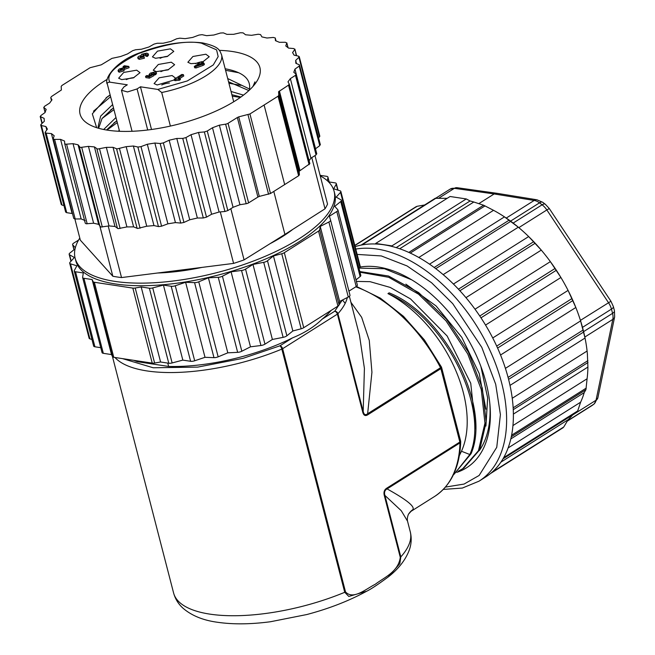 <?xml version="1.0" encoding="UTF-8"?>
<svg xmlns="http://www.w3.org/2000/svg" width="655" height="655" viewBox="0 0 655 655"><rect width="100%" height="100%" fill="white"/><g stroke="black" fill="none" stroke-linecap="round" stroke-linejoin="round"><path stroke-width="0.98" d="M350.924 302.299L361.658 317.307L369.273 340.412L371.934 372.236L367.635 413.739C365.408 415.475 363.926 414.697 363.189 411.397L337.931 313.704A2.874 1.064 165.5 0 1 337.39 314.138A2.874 1.752 -122.3 0 0 334.697 311.248L322.145 319.165C314.556 326.648 304.665 332.896 292.474 337.898L279.931 345.815A2.874 1.752 57.7 0 1 282.624 348.706A2.874 1.064 165.5 0 1 281.838 349.107L344.735 592.292L348.796 596.451L366.628 591.244M388.202 576.998L399.845 563.636L400.819 556.889A2.874 1.064 165.5 0 1 400.279 557.331C398.404 571.864 384.092 577.473 375.258 584.285C365.948 588.919 353.25 600.283 345.512 591.899L282.624 348.706L337.39 314.138L362.657 411.839C363.533 415.491 365.31 416.433 367.987 414.64L440.88 368.634L459.859 442.035A2.874 1.064 -14.5 0 0 460.621 441.011L441.642 367.611A2.874 1.064 165.5 0 1 440.88 368.634A2.874 1.752 57.7 0 0 440.733 368.184A2.874 1.752 57.7 0 0 440.528 367.733L441.404 366.996L424.35 339.863L403.529 316.365L380.367 298.131L356.418 286.423M107.387 84.274A58.958 21.803 165.5 0 1 107.387 84.266L119.554 131.295L107.387 84.274C106.871 82.964 107.715 82.26 109.925 82.17L127.299 84.806L123.918 86.935L121.453 90.275L127.528 91.946L137.083 88.924L140.457 86.796L157.83 89.432L161.703 92.502L170.39 126.063M502.95 458.893L577.358 411.93L580.617 402.195A129.42 78.731 -122.3 0 0 584.227 392.591L585.922 389.692L587.093 378.762A129.42 78.731 -122.3 0 0 587.903 367.062L587.371 353.782A129.42 78.731 -122.3 0 0 587.093 351.031A129.42 78.731 -122.3 0 0 585.038 338.037A129.42 78.731 -122.3 0 0 583.597 331.627A129.42 78.731 -122.3 0 0 582.5 327.377A129.42 78.731 -122.3 0 0 580.6 320.893A129.42 78.731 -122.3 0 0 575.827 307.49A129.42 78.731 -122.3 0 0 568.073 290.402A129.42 78.731 -122.3 0 0 560.909 277.499A129.42 78.731 -122.3 0 0 550.364 261.64A129.42 78.731 -122.3 0 0 541.284 250.112A129.42 78.731 -122.3 0 0 528.667 236.561A129.42 78.731 -122.3 0 0 518.31 227.203A129.42 78.731 -122.3 0 0 513.152 223.077A129.42 78.731 -122.3 0 0 510.556 221.12A129.42 78.731 -122.3 0 0 504.473 216.87A129.42 78.731 -122.3 0 0 493.534 210.312L483.587 205.211L473.794 202.01A129.42 78.731 -122.3 0 0 470.077 200.97L466.27 198.948L450.075 196.5L375.692 243.447L375.831 244.004A133.014 80.917 -122.3 0 0 355.133 246.648M375.692 243.447L391.886 245.895L392.026 246.46A133.014 80.917 -122.3 0 0 383.814 244.782A133.014 80.917 -122.3 0 0 375.831 244.004M360.152 267.043A115.043 69.987 57.7 0 1 411.029 279.415A115.043 69.987 57.7 0 1 486.084 382.798A115.043 69.987 57.7 0 1 489.907 404.381A115.043 69.987 57.7 0 1 456.797 472.361M411.733 279.832L384.403 268.722L359.235 268.124M479.337 450.566A110.728 67.359 -122.3 0 0 489.752 402.809M475.563 428.624L470.74 383.249L447.152 336.015L410.529 298.917L390.183 287.414L370.059 281.675L356.41 281.413M459.384 455.536L461.472 451.262A106.053 64.517 -122.3 0 0 387.948 293.612L389.152 292.851C443.722 314.4 491.807 406.092 471.043 453.759L454.144 474.187L452.941 474.949M485.895 409.228L479.247 373.587L461.816 337.358L436.115 305.975L405.879 284.147M412.715 509.746A14.377 14.164 -147.7 0 0 408.835 513.79L408.835 513.79C408.794 513.283 406.698 517.548 407.525 521.143L401.286 510.744L384.919 495.417C384.01 492.363 384.731 490.194 387.08 488.908C406.845 499.855 415.393 506.806 412.715 509.746L411.07 511.309M75.137 258.209L75.808 260.796A133.735 49.444 -14.5 0 0 115.526 283.967A133.735 49.444 -14.5 0 0 262.115 260.469A133.735 49.444 -14.5 0 0 334.754 193.831L334.091 191.244A133.735 49.444 165.5 0 1 261.451 257.882A133.735 49.444 165.5 0 1 114.854 281.38A133.735 49.444 165.5 0 1 75.137 258.209A133.735 49.444 165.5 0 1 79.795 238.043M100.018 226.704L112.832 276.246A129.42 47.856 -14.5 0 0 117.081 276.967A129.42 47.856 -14.5 0 0 121.527 277.564L108.206 226.057M253.272 86.083A86.28 31.898 -14.5 0 0 254.942 81.859L252.994 86.403M249.211 90.284A78.494 29.025 -14.5 0 0 249.653 86.214C249.195 77.748 241.482 72.017 226.515 69.021L225.181 68.783M107.264 79.312A92.871 34.338 -14.5 0 0 90.922 125.408A92.871 34.338 -14.5 0 0 107.649 130.189A92.871 34.338 -14.5 0 0 255.9 82.743A92.871 34.338 -14.5 0 0 232.32 51.499A92.871 34.338 -14.5 0 0 219.253 50.353M228.538 81.769L248.884 90.587M249.49 89.006L227.703 78.543M240.917 97.014L231.886 94.705M243.48 95.114L231.051 91.479M98.7 128.085L102.024 118.53L113.471 107.797M98.815 128.331L98.135 126.521L100.657 116.091L112.635 104.571M106.487 130.001L116.819 120.733M115.984 117.507L103.695 129.493M119.325 130.435L118.228 131.229M170.456 48.847L173.804 51.36L167.181 56.543L155.497 58.295L152.435 56.887L157.495 51.131L170.456 48.847M198.719 63.101L190.924 63.658L187.862 62.258L192.914 56.494L205.883 54.218L209.232 56.731L202.935 61.783M136.674 70.167L140.023 72.68L133.399 77.871L121.715 79.615L118.653 78.207L123.713 72.451L136.674 70.167M174.386 79.943L157.143 84.978L154.081 83.578L159.14 77.814L172.101 75.538L175.45 78.051L175.327 78.567M171.274 62.192L174.631 64.706L167.999 69.888L156.316 71.632L153.254 70.232L158.314 64.477L171.274 62.192M42.231 123.246L40.585 116.885L40.79 115.591L45.031 112.578L46.177 109.377L43.926 107.625L44.491 106.356L49.624 103.081L51.991 99.822L50.746 97.677L51.45 96.555L61.39 89.989L61.177 86.419L61.93 85.478L90.038 67.735L101.255 64.837L111.931 58.377L120.61 56.51L127.479 53.939L132.711 50.672L135.61 49.755L141.464 49.231L148.939 46.988L154.04 44.106L157.225 43.263L163.185 43.222L170.808 41.462L176.604 38.801L179.806 38.17L185.111 38.653L192.652 37.433L198.973 35.067L202.092 34.674L206.579 35.673L213.808 35.026L220.465 33.028L223.404 32.881L226.941 34.363L233.63 34.314L240.418 32.75L243.095 32.856L245.568 34.78L251.52 35.321L258.234 34.232L260.559 34.584L261.894 36.893L266.937 38.015L273.372 37.441L275.272 38.031L275.436 40.651L279.407 42.313L285.359 42.272L286.784 43.074L285.768 45.924L288.544 48.093L293.849 48.576L294.75 49.575L292.58 52.572L294.087 55.159L298.574 56.158L298.926 57.329L295.675 60.375L295.855 63.322L299.392 64.804L299.188 66.098L294.947 69.111L293.8 72.312L296.052 74.064L295.487 75.333L290.353 78.616L287.987 81.867L289.273 84.118L309.848 163.676L299.155 171.25L299.376 174.828L298.623 175.769L270.507 193.512L259.298 196.41A129.42 47.856 -14.5 0 1 257.914 197.065L237.339 117.515L228.046 123.312A2.874 1.064 165.5 0 1 225.615 124.163L219.368 125.179L212.498 127.75L207.267 131.016L204.36 131.933L198.514 132.457L191.031 134.701L185.938 137.583L182.753 138.426L176.793 138.467L169.162 140.227L163.365 142.896L160.164 143.519L154.867 143.036L147.318 144.256L140.997 146.622L138.049 147.047L133.391 146.016L126.161 146.663L117.024 148.931L113.037 147.326L106.339 147.375L97.554 149.078L94.41 146.908L88.45 146.368L80.229 147.498L78.076 144.796L73.041 143.674L65.566 144.231L64.706 143.658L64.542 141.046L60.571 139.376L54.021 139.384L53.186 138.614L54.209 135.765L51.426 133.604L45.94 133.096L45.22 132.114L47.389 129.117L45.891 126.53L41.404 125.531L41.044 124.36L44.303 121.314L44.122 118.367L40.192 116.508L41.994 123.476M64.739 143.805L85.273 223.216L86.141 223.789L93.616 223.224L98.651 224.354L100.805 227.056L109.025 225.918L114.985 226.466L118.129 228.636L126.914 226.933L133.612 226.876L137.599 228.48L146.736 226.221L153.966 225.574L158.625 226.605L161.572 226.18L167.893 223.814L175.434 222.594L180.739 223.077L183.94 222.446L189.737 219.785L197.368 218.025L203.32 217.976L206.513 217.132L211.606 214.25L219.089 212.007L224.935 211.491L227.842 210.574L233.065 207.307L239.943 204.728L246.19 203.721A2.874 1.064 -14.5 0 0 248.622 202.862L257.914 197.065M53.186 138.614L73.745 218.434L75.186 218.975L81.146 218.926L85.117 220.596M65.795 211.663L66.515 212.646L72.484 213.563M438.981 198.056L454.365 188.337L494.165 193.945L496.949 193.307L536.969 199.8A7.189 5.027 -80.8 0 0 534.193 200.438L506.25 218.066M518.825 227.637L546.851 209.952A14.377 8.744 -122.3 0 0 542.111 204.802A129.42 78.731 -122.3 0 0 539.515 202.845A14.377 8.744 -122.3 0 0 534.193 200.438L494.165 193.945L478.969 203.533M562.678 427.764L563.767 426.978L568.098 419.724A129.42 78.731 -122.3 0 0 572.683 414.877M425.242 204.868L417.047 206.3L415.958 207.095M435.239 198.334L447.234 198.293M443.181 274.617L518.31 227.203L504.473 216.87L429.549 264.161M465.975 297.648L541.284 250.112L528.667 236.561L453.44 284.041M485.543 325.068L560.909 277.499L550.364 261.64L475.014 309.201M500.551 355.002L575.827 307.49L568.073 290.402L492.732 337.964M509.991 385.402L585.038 338.037L580.6 320.893L505.406 368.364M587.445 354.576L587.093 351.031L512.226 398.289M391.886 245.895L466.27 198.948M396.169 247.623L470.077 200.97M399.714 248.769L473.794 202.01M418.823 257.472L493.534 210.312M513.356 414.107L587.903 367.062M512.922 425.578L587.093 378.762M510.785 438.948L584.227 392.591M508.083 447.971L580.617 402.195M500.887 462.152L568.098 419.724M355.771 249.088A133.014 80.917 57.7 0 1 377.059 249.047A133.014 80.917 57.7 0 1 501.779 383.462A133.014 80.917 57.7 0 1 479.001 481.188L485.756 476.922A133.014 80.917 -122.3 0 0 500.42 354.683A133.014 80.917 -122.3 0 0 392.026 246.46M357.147 254.41L381.333 255.941L407.082 265.955L431.588 282.755L452.72 303.633L481.802 347.379L495.696 384.256L500.404 414.607L496.752 447.316L479.141 475.456L464.067 484.07L445.31 487.115M359.824 271.547L388.579 276.042L418.643 292.58L446.391 319.1L468.489 352.3L482.293 388.063L486.174 421.959L479.722 449.788L463.797 468.096L458.197 471.264M485.912 426.053L487.656 397.962L480.852 366.341M471.043 453.759L469.84 454.521L454.251 474.089M360.004 272.226L388.71 277.294L418.553 294.185L445.99 320.835L467.752 353.962L481.261 389.504L484.954 423.114L478.445 450.697L462.586 468.857M387.948 293.612C445.007 316.856 490.243 409.342 469.84 454.521L461.472 451.262M434.642 496.433C451.099 485.478 459.785 467.269 460.711 441.806A2.874 1.687 -178.4 0 1 459.966 442.903A122.231 74.359 57.7 0 1 434.642 496.433L411.078 511.301L408.835 513.79M386.966 488.049L459.859 442.035A2.874 1.752 57.7 0 1 459.949 442.485A2.874 1.752 57.7 0 1 459.966 442.903L387.08 488.908A2.874 1.752 -122.3 0 0 386.966 488.049C384.248 489.67 383.388 492.273 384.387 495.851L400.279 557.331M407.525 521.134L410.259 531.737A122.231 45.195 165.5 0 1 400.819 556.889L384.919 495.417A2.874 1.064 165.5 0 1 384.387 495.851M355.755 286.849A122.231 74.359 57.7 0 1 440.528 367.733L367.635 413.739A2.874 1.752 57.7 0 1 367.987 414.64M349.385 296.33L359.48 335.376L364.409 368.372L363.189 411.397A2.874 1.064 165.5 0 1 362.657 411.839M345.177 303.363L342.508 299.982M167.77 363.091L168.638 366.44A114.322 42.272 -14.5 0 0 292.474 337.898M322.145 319.165A114.322 42.272 -14.5 0 0 331.152 310.396M133.735 360.324A114.322 42.272 -14.5 0 0 137.525 361.732L137.304 360.864M137.525 361.732L168.638 366.44M359.005 268.378L359.931 267.346A4.315 1.597 -14.5 0 0 360.258 266.462L340.854 191.44A4.315 1.597 165.5 0 1 340.526 192.324L336.212 197.13L340.985 199.84A4.315 1.597 165.5 0 1 341.402 200.324A4.315 1.597 165.5 0 1 340.723 201.535L334.762 206.358L337.792 209.723A4.315 1.597 165.5 0 1 337.947 209.993A4.315 1.597 165.5 0 1 336.801 211.532L329.383 216.224L330.57 220.137A4.315 1.597 165.5 0 1 330.578 220.162A4.315 1.597 165.5 0 1 328.892 222.012L320.229 226.417L319.697 229.799A4.315 1.597 165.5 0 1 318.543 231.084L284.327 252.683A4.315 1.597 165.5 0 1 281.756 253.747L273.446 255.949L267.486 260.772A4.315 1.597 165.5 0 1 263.719 262.327L252.986 264.44L245.56 269.123A4.315 1.597 165.5 0 1 241.539 270.474L231.084 271.8L222.422 276.205A4.315 1.597 165.5 0 1 218.246 277.311L208.396 277.81L198.752 281.806A4.315 1.597 165.5 0 1 194.568 282.632L185.611 282.28L175.286 285.752A4.315 1.597 165.5 0 1 171.209 286.268L163.422 285.089L152.73 287.913A4.315 1.597 165.5 0 1 149.373 288.216L141.177 286.972L135.217 288.012A4.315 1.597 165.5 0 1 132.826 288.102L94.361 282.272A4.315 1.597 165.5 0 1 93.116 281.634L92.118 279.546L83.922 278.301A4.315 1.597 165.5 0 1 82.636 277.556A4.315 1.597 165.5 0 1 82.628 277.294L83.308 272.947L75.521 271.768A4.315 1.597 165.5 0 1 74.244 271.023A4.315 1.597 165.5 0 1 74.343 270.458L76.881 265.807L70.503 263.834A4.315 1.597 165.5 0 1 69.7 263.195A4.315 1.597 165.5 0 1 70.036 262.303L74.351 257.497L69.569 254.787A4.315 1.597 165.5 0 1 69.16 254.304A4.315 1.597 165.5 0 1 69.839 253.092L75.063 248.867M356.017 279.881L360.127 276.566A4.315 1.597 -14.5 0 0 360.807 275.346L341.402 200.324M348.935 291.148L356.205 286.562A4.315 1.597 -14.5 0 0 357.343 285.023L337.947 209.993M102.033 352.325A4.315 1.597 -14.5 0 0 102.041 352.578A4.315 1.597 -14.5 0 0 103.326 353.323L111.522 354.568L112.521 356.656A4.315 1.597 -14.5 0 0 113.757 357.302L152.23 363.124A4.315 1.597 -14.5 0 0 154.621 363.042L160.581 362.002L168.777 363.247A4.315 1.597 -14.5 0 0 172.134 362.944L182.827 360.111L190.613 361.29A4.315 1.597 -14.5 0 0 194.691 360.774L205.015 357.311L213.972 357.655A4.315 1.597 -14.5 0 0 218.156 356.836L227.801 352.832L237.65 352.341A4.315 1.597 -14.5 0 0 241.826 351.236L250.488 346.822L260.944 345.504A4.315 1.597 -14.5 0 0 264.964 344.153L272.39 339.462L283.124 337.358A4.315 1.597 -14.5 0 0 286.882 335.794L292.842 330.98L301.161 328.777A4.315 1.597 -14.5 0 0 303.732 327.705L337.947 306.106A4.315 1.597 -14.5 0 0 339.102 304.829L339.626 301.447L348.296 297.034A4.315 1.597 -14.5 0 0 349.983 295.184A4.315 1.597 -14.5 0 0 349.975 295.159L330.587 220.186M74.244 271.023L93.649 346.045A4.315 1.597 -14.5 0 0 94.926 346.79L100.772 347.682M69.7 263.195L89.105 338.217A4.315 1.597 -14.5 0 0 89.907 338.856L91.954 339.495M328.54 181.877L335.032 182.86A4.315 1.597 165.5 0 1 336.318 183.605A4.315 1.597 165.5 0 1 336.22 184.17L333.682 188.82L340.06 190.793A4.315 1.597 165.5 0 1 340.854 191.44M320.099 175.335L326.64 176.326A4.315 1.597 165.5 0 1 327.926 177.079A4.315 1.597 165.5 0 1 327.934 177.333L327.394 180.788M75.333 247.754L72.77 244.904A4.315 1.597 165.5 0 1 72.615 244.634A4.315 1.597 165.5 0 1 73.761 243.095L78.575 240.057M320.238 175.859A133.735 49.444 165.5 0 1 334.091 191.244M160.581 362.002L141.177 286.972M92.118 279.546L111.522 354.568M339.626 301.447L320.229 226.417M273.446 255.949L292.842 330.98M157.618 273.004A110.728 40.938 -14.5 0 0 201.977 267.396M270.081 243.668A110.728 40.938 -14.5 0 0 292.81 229.365M182.827 360.111L163.422 285.089M252.986 264.44L272.39 339.462M311.78 157.618L325.019 208.806L284.917 234.408L244.069 259.896L230.83 208.699M220.285 211.901L233.598 263.4A129.42 47.856 -14.5 0 0 244.069 259.896M233.598 263.4L121.527 277.564M112.832 276.246L80.344 240.18L74.858 218.966M325.019 208.806A129.42 47.856 -14.5 0 0 327.541 204.106L314.99 155.571M273.806 191.457L284.917 234.408M319.501 136.887L319.828 136.183L299.253 56.625L298.926 57.329L319.501 136.887L318.559 137.771M315.489 148.783L319.763 145.656L319.959 144.354M309.086 160.737L310.92 158.166L316.062 154.891L316.619 153.614M85.273 223.216L64.706 143.658M61.619 203.918L61.979 205.08L63.944 205.523M205.015 357.311L185.611 282.28M231.084 271.8L250.488 346.822M61.292 204.614L40.716 125.064L41.044 124.36M45.097 132.597L45.22 132.114M289.232 84.02L288.527 85.134L278.58 91.7L278.801 95.278L278.048 96.211L249.932 113.962L238.723 116.86A129.42 47.856 165.5 0 1 237.339 117.515M296.052 74.064L316.799 153.868M299.392 64.804L320.36 144.739M296.6 55.724L294.889 49.092L296.322 55.659M288.069 47.676L286.808 42.804L287.954 47.586M275.256 37.957L276.009 40.864L275.256 37.957M50.746 97.677L51.458 100.502L50.746 97.677M45.121 112.259L43.754 107.371L45.064 112.464M259.298 196.41L238.723 116.86M219.368 125.179L239.943 204.728M110.146 94.934L107.289 96.907L92.314 113.847L96.653 127.684M227.801 352.832L208.396 277.81M212.498 127.75L233.065 207.307M116.885 120.978L113.995 122.837M113.536 108.042L110.646 109.901M110.187 95.106L106.061 97.808M117.302 122.591L106.929 130.075M240.852 85.355L228.914 83.234M113.954 109.655L102.057 118.489M238.772 72.762L225.574 70.298M110.605 96.719L93.46 111.235M284.696 184.661L264.121 105.103M198.514 132.457L219.089 212.007M240.36 97.407L232.263 96.17M191.031 134.701L211.606 214.25M299.155 171.25L278.58 91.7M299.974 170.513L279.407 90.963M151.501 129.493L140.457 86.796M149.381 75.923L149.037 74.58L150.265 73.163L155.333 71.78L156.168 72.263L155.169 73.516L153.909 73.327L154.056 72.533L151.673 73.286L151.239 74.293L153.704 74.285L149.07 76.872L145.549 76.332L146.818 75.538L149.422 75.931L151.305 74.916L149.037 74.58M156.168 72.263L156.504 73.556L155.505 74.809L154.244 74.621L154.203 73.09M154.031 73.819L152.877 74.121M153.704 74.285L154.04 75.579L149.397 78.166L145.885 77.626L145.549 76.332M203.197 61.824L201.511 62.888L204.041 63.273L204.376 64.567L203.075 65.385L196.074 67.956L194.633 67.743L194.306 66.45L199.079 63.437L198.367 63.33L199.538 62.585L201.936 61.627L203.197 61.824L203.435 63.175M146.016 55.184L143.576 55.798M148.529 55.045L147.383 56.445L145.86 56.199L145.68 53.89L143.24 54.504L144.034 56.911M143.036 56.764L142.626 56.101L140.252 56.551L140.276 57.321L144.067 56.919L144.403 58.213L139.302 59.359L138.074 58.68M123.779 69.512L124.114 70.805L119.325 72.197L118.391 71.682L118.064 70.388L119.194 69.045L125.858 67.007L123.074 66.589L124.409 65.746L128.789 66.409L120.405 69.274L120.201 70.093L123.779 69.512L118.989 70.904L118.064 70.388M128.789 66.409L129.125 67.702L123.795 69.569M183.425 74.686L183.76 75.98L180.076 78.305L180.403 79.591L179.355 80.254L174.541 80.565L174.205 79.271L181.844 74.449L183.425 74.686L178.168 78.01L180.068 78.297L179.02 78.96L174.205 79.271M176.793 138.467L197.368 218.025M149.397 78.166L149.07 76.872M155.505 74.809L155.169 73.516M198.367 63.33L198.49 63.805M196.074 67.956L195.739 66.663L194.306 66.45M203.075 65.385L202.739 64.092L195.739 66.663M204.041 63.273L202.739 64.092M143.47 55.38L143.24 54.504L142.798 55.036M146.204 54.152L145.68 53.89L145.885 54.652M147.383 56.445L147.047 55.151L145.525 54.905M144.067 56.919L138.966 58.066L137.746 57.427L138.614 56.346L141.046 55.56L141.619 54.259L146.81 53.12L148.21 53.8L147.047 55.151M140.457 57.337L140.252 56.551L140.276 57.321M143.944 55.462L142.872 56.142M120.618 70.11L120.405 69.274L120.201 70.093M123.345 67.612L123.074 66.589M175.843 80.761L175.507 79.468M179.355 80.254L179.02 78.96M167.786 56.297A8.63 3.193 -14.5 0 0 160.09 58.295M203.214 61.668A8.63 3.193 -14.5 0 0 202.551 61.726M201.601 61.84A8.63 3.193 -14.5 0 0 195.509 63.658M134.013 77.626A8.63 3.193 -14.5 0 0 126.309 79.615M169.432 82.989A8.63 3.193 -14.5 0 0 161.736 84.978M168.613 69.643A8.63 3.193 -14.5 0 0 160.909 71.641M169.162 140.227L189.737 219.785M200.34 63.625L201.936 63.871L197.049 65.697L200.34 63.625L200.536 64.395M310.92 158.166L290.353 78.616M154.867 143.036L175.434 222.594M147.318 144.256L167.893 223.814M315.522 148.669L294.947 69.111M133.391 146.016L153.966 225.574M126.161 146.663L146.736 226.221M296.502 63.592L295.675 60.375M113.037 147.326L133.612 226.876M106.339 147.375L126.914 226.933M94.41 146.908L114.985 226.466M88.45 146.368L109.025 225.918M78.076 144.796L98.651 224.354M73.041 143.674L93.616 223.224M60.571 139.376L81.146 218.926M51.426 133.604L72.001 213.153M45.891 126.53L46.775 129.968M345.512 591.899A2.874 1.064 165.5 0 1 344.735 592.292A122.231 45.195 165.5 0 1 209.887 614.128L209.887 614.128A122.231 45.195 165.5 0 1 173.583 592.947C175.245 598.957 178.381 604.041 183.007 608.208C191.678 615.651 203.14 620.334 217.378 622.25C232.943 624.526 250.652 624.354 270.507 621.734L306.769 614.546C328.949 608.667 348.787 600.962 366.292 591.432M109.925 82.17C105.422 75.047 114.92 65.541 138.418 53.653C165.838 43.811 186.822 40.315 201.38 43.148L216.584 49.87L218.172 56.584L213.268 64.951L187.346 80.933L157.83 89.432M122.534 358.629L153.196 367.774L197.745 367.111L243.136 358.31L279.931 345.815A2.874 0.95 -112.5 0 1 281.003 347.068A2.874 0.95 -112.5 0 1 281.838 349.107A122.231 45.195 165.5 0 1 146.998 370.935A122.231 45.195 165.5 0 1 114.969 357.483M233.712 101.771L221.546 54.742A58.958 21.803 165.5 0 1 161.703 92.502M140.997 146.622L161.572 226.18M119.513 148.66L140.08 228.21M99.552 148.939L120.127 228.497M81.736 147.457L102.311 227.007M66.605 144.247L87.18 223.805M54.611 139.425L75.186 218.975M46.128 133.121L66.704 212.67M435.993 198.047L450.124 189.131A14.377 8.744 -122.3 0 1 454.365 188.337A7.189 5.076 -82 0 1 457.084 187.698L450.124 189.131A14.377 8.744 -122.3 0 0 449.911 189.27M510.556 221.12L539.515 202.845A7.189 3.087 -53.6 0 1 542.741 202.313L536.969 199.8M513.152 223.077L542.111 204.802A7.189 2.956 -52.5 0 1 545.312 204.245L542.741 202.313M584.833 337.038L612.81 319.378A14.377 8.744 -122.3 0 0 612.556 313.352A129.42 78.731 -122.3 0 0 611.459 309.103A14.377 8.744 -122.3 0 0 608.487 302.667L546.851 209.952L549.291 208.544L545.312 204.245M580.436 320.369L610.935 301.251L549.291 208.544M582.5 327.377L611.459 309.103A7.189 2.563 -15.2 0 0 613.367 306.565L610.935 301.251M583.597 331.627L612.556 313.352A7.189 2.751 -13.8 0 0 614.447 310.757L613.367 306.565M591.506 405.854A14.377 8.744 -122.3 0 0 591.727 405.723A14.377 8.744 -122.3 0 0 591.94 405.584A129.42 78.731 -122.3 0 0 593.7 404.291A14.377 8.744 -122.3 0 0 596.05 400.213L612.81 319.378A7.189 4.831 11.7 0 0 614.636 316.938L614.447 310.757M572.544 415.049L596.05 400.213A7.189 4.831 11.7 0 0 597.876 397.773L614.636 316.938M567.435 420.87L593.7 404.291A7.189 5.699 52.4 0 0 594.044 404.045L597.876 397.773M594.044 404.045L567.255 421.173L591.94 405.584A7.189 5.707 55 0 0 592.128 405.461A7.189 5.707 55 0 0 592.341 405.298M436.255 198.039L361.978 244.929M417.047 206.3L354.854 245.56M408.818 252.404L483.587 205.211M410.276 253.067L485.036 205.883M434.183 267.469L509.009 220.236M435.78 268.665L510.605 221.431M458.443 289.174L533.301 241.932M459.9 290.746L534.758 243.496M479.771 315.997L554.638 268.738M480.983 317.831L555.858 270.572M496.695 346.094L571.553 298.836M497.587 348.067L572.454 300.809M508.067 377.419L582.909 330.177M508.583 379.392L583.425 332.159M513.135 407.828L587.92 360.627M513.233 409.678L588.018 362.477M511.58 435.231L586.25 388.096M511.26 436.819L585.922 389.692M503.662 457.657L578.013 410.726M491.93 472.32L563.767 426.978M347.338 297.517A122.231 45.195 165.5 0 1 337.931 313.704A2.874 2.333 -138.1 0 0 336.703 311.911A2.874 2.333 -138.1 0 0 334.697 311.248L342.278 300.096M152.23 363.124L132.826 288.102M94.361 282.272L113.757 357.302M337.947 306.106L318.543 231.084M284.327 252.683L303.732 327.705M154.621 363.042L135.217 288.012M93.116 281.634L112.521 356.656M339.102 304.829L319.697 229.799M281.756 253.747L301.161 328.777M168.777 363.247L149.373 288.216M83.922 278.301L103.326 353.323M348.296 297.034L328.892 222.012M267.486 260.772L286.882 335.794M172.134 362.944L152.73 287.913M263.719 262.327L283.124 337.358M327.934 177.333L329.129 181.967M190.613 361.29L171.209 286.268M75.521 271.768L94.926 346.79M356.205 286.562L336.801 211.532M245.56 269.123L264.964 344.153M74.015 249.719L72.77 244.904M194.691 360.774L175.286 285.752M241.539 270.474L260.944 345.504M336.22 184.17L337.743 190.081M228.046 123.312L248.622 202.862M213.972 357.655L194.568 282.632M70.503 263.834L89.907 338.856M360.127 276.566L340.723 201.535M222.422 276.205L241.826 351.236M225.615 124.163L246.19 203.721M71.19 261.026L69.569 254.787M218.156 356.836L198.752 281.806M218.246 277.311L237.65 352.341M340.526 192.324L359.931 267.346M268.566 194.273L247.991 114.723M270.507 193.512L249.932 113.962M207.267 131.016L227.842 210.574M204.36 131.933L224.935 211.491M298.623 175.769L278.048 96.211M299.376 174.828L278.801 95.278M185.938 137.583L206.513 217.132M147.703 129.993L137.083 88.924M182.753 138.426L203.32 217.976M309.103 164.692L288.527 85.134M151.927 74.277L151.673 73.286M149.913 75.669L149.741 75.006M139.302 59.359L138.966 58.066M142.782 56.723L142.626 56.101M124.597 69.389L124.27 68.095M119.325 72.197L118.989 70.904M179.126 80.221L178.79 78.928M309.799 163.57L289.281 84.217M163.365 142.896L183.94 222.446M160.164 143.519L180.739 223.077M316.062 154.891L295.487 75.333M137.877 147.015L158.453 226.573M319.763 145.656L299.188 66.098M116.574 148.808L137.141 228.358M96.883 148.832L117.458 228.39M79.419 147.105L99.994 226.655M41.404 125.531L61.979 205.08M443.304 489.416L462.332 488.065L479.001 481.188M410.259 531.737C411.725 537.788 411.446 543.756 409.432 549.635C405.789 559.558 398.887 568.54 388.718 576.58C378.361 584.276 370.877 589.23 366.284 591.432M221.546 54.742C219.605 50.754 220.17 46.767 202.477 42.894C183.752 40.692 163.03 43.934 140.326 52.613C116.033 60.727 103.433 79.132 107.387 84.266M457.084 187.698L496.875 193.299M361.085 245.101L435.37 198.203M354.805 245.379L416.293 206.571M490.439 473.573L563.144 427.682M441.642 367.611L441.404 366.996M460.711 441.806L460.621 441.011M112.431 356.476L173.583 592.947M82.636 277.556L102.041 352.578M330.578 220.162L349.983 295.184M327.926 177.079L329.187 181.975M72.615 244.634L73.949 249.768M336.318 183.605L338.013 190.163M69.16 254.304L70.961 261.279M132.056 131.278L121.453 90.275M148.538 55.094L148.21 53.8M138.082 58.721L137.746 57.427M45.089 132.597L65.664 212.146"/></g></svg>
